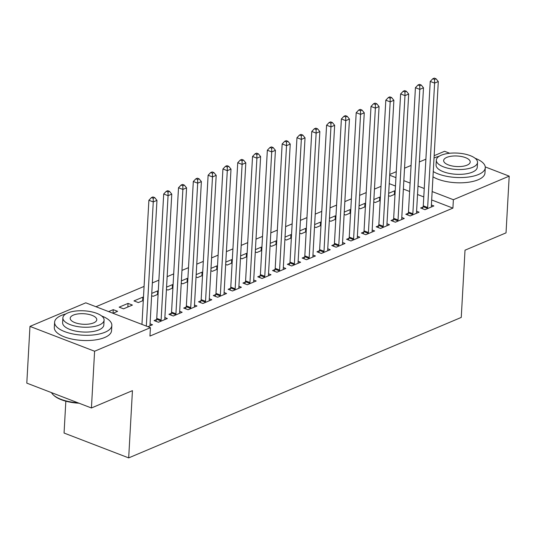 <?xml version="1.0" encoding="UTF-8"?>
<svg xmlns="http://www.w3.org/2000/svg" width="536" height="536" viewBox="0 0 536 536"><rect width="100%" height="100%" fill="white"/><g stroke="black" fill="none" stroke-linecap="round" stroke-linejoin="round"><path stroke-width="0.8" d="M380.995 186.347L374.456 189.108M366.188 192.605L359.649 195.365M351.382 198.856L344.842 201.616M336.575 205.107L330.035 207.874M321.768 211.365L315.228 214.125M306.961 217.616L300.421 220.376M292.154 223.874L285.614 226.634M277.346 230.125L270.807 232.885M262.533 236.383L256 239.143M247.726 242.634L241.193 245.394M232.919 248.885L226.386 251.645M218.112 255.143L211.579 257.903M203.305 261.394L196.772 264.154M188.498 267.652L181.965 270.412M173.691 273.903L167.158 276.663M158.884 280.154L152.351 282.914M144.077 286.412L95.964 306.733M389.732 174.448L396.272 171.688M404.539 168.197L411.079 165.436M419.346 161.946L425.886 159.185M434.153 155.688L444.572 151.293L449.677 153.249M65.841 401.189L64.059 433.041L128.68 457.891L461.255 317.426L465.014 250.191L506.031 232.865L509.2 176.136L453.376 199.714L432.15 191.553M128.68 457.891L132.439 390.65L91.428 407.976L26.8 383.126L29.969 326.397L85.794 302.82L150.422 327.663L94.597 351.241L29.969 326.397M373.739 201.931L375.254 202.514L380.205 200.424M373.873 199.573L379.769 197.081L380.379 197.315M408.218 213.254L405.819 214.266L410.187 215.941L419.072 212.189L416.593 211.238M344.125 214.44L345.64 215.023L350.591 212.926M344.259 212.082L350.155 209.589L350.765 209.824M378.604 225.763L376.205 226.775L380.573 228.45L389.458 224.698L386.979 223.746M314.511 226.949L316.026 227.532L320.977 225.435M314.645 224.591L320.541 222.098L321.151 222.333M348.99 238.265L346.591 239.277L350.953 240.959L359.844 237.207L357.365 236.255M284.897 239.458L286.412 240.034L291.363 237.944M285.031 237.1L290.927 234.607L291.537 234.842M319.369 250.774L316.977 251.786L321.339 253.468L330.223 249.716L327.751 248.764M255.283 251.96L256.798 252.543L261.749 250.453M255.411 249.602L261.313 247.116L261.923 247.351M289.755 263.283L287.363 264.295L291.725 265.977L300.609 262.225L298.137 261.267M225.669 264.469L227.177 265.052L232.135 262.962M225.797 262.111L231.699 259.618L232.309 259.853M260.141 275.792L257.749 276.804L262.111 278.479L270.995 274.727L268.523 273.775M196.055 276.978L197.563 277.561L202.521 275.464M196.183 274.62L202.085 272.127L202.695 272.362M230.527 288.301L228.128 289.313L232.497 290.988L241.381 287.236L238.909 286.284M166.441 289.487L167.949 290.07L172.907 287.973M166.569 287.129L172.471 284.636L173.081 284.871M200.913 300.803L198.514 301.815L202.883 303.497L211.767 299.745L209.288 298.793M142.65 300.75L142.857 297.145L133.973 300.897L138.335 302.572L143.293 300.482M142.857 297.145L143.467 297.38M171.299 313.312L168.9 314.324L173.269 316.005L182.153 312.254L179.674 311.302M108.627 311.597L113.237 309.654L117.605 311.329L112.996 313.279M147.929 326.705L152.539 324.762L150.06 323.811M150.422 327.663L149.953 336.072L452.907 208.115L431.681 199.955M423.775 196.92L417.531 194.514M409.625 191.473L403.373 189.074M395.468 186.032L389.223 183.634M156.492 319.57L154.093 320.582L158.462 322.257L167.346 318.505L164.867 317.553M119.16 307.148L123.528 308.83L132.412 305.078L128.044 303.396L119.16 307.148M186.106 307.061L183.707 308.073L188.076 309.748L196.96 305.996L194.481 305.044M151.634 295.738L153.142 296.321L158.1 294.231M151.762 293.38L157.664 290.887L158.274 291.122M215.72 294.552L213.321 295.564L217.69 297.245L226.574 293.494L224.102 292.535M181.248 283.229L182.756 283.812L187.714 281.722M181.376 280.871L187.278 278.385L187.888 278.62M245.334 282.043L242.942 283.055L247.304 284.737L256.188 280.985L253.716 280.033M210.862 270.727L212.37 271.303L217.328 269.213M210.99 268.369L216.892 265.876L217.502 266.111M274.948 269.534L272.556 270.546L276.918 272.228L285.802 268.476L283.33 267.524M240.476 258.218L241.984 258.801L246.942 256.704M240.604 255.86L246.506 253.367L247.116 253.602M304.562 257.032L302.17 258.044L306.532 259.719L315.416 255.967L312.944 255.015M270.09 245.709L271.605 246.292L276.556 244.195M270.224 243.351L276.12 240.858L276.73 241.093M334.176 244.523L331.784 245.535L336.146 247.21L345.03 243.458L342.558 242.507M299.704 233.2L301.219 233.783L306.17 231.693M299.838 230.842L305.734 228.349L306.344 228.584M363.797 232.014L361.398 233.026L365.766 234.708L374.651 230.956L372.172 229.998M329.318 220.691L330.833 221.274L335.784 219.184M329.452 218.333L335.348 215.847L335.958 216.082M393.411 219.505L391.012 220.517L395.38 222.199L404.265 218.447L401.786 217.495M358.932 208.189L360.447 208.765L365.398 206.675M359.066 205.831L364.962 203.338L365.572 203.573M423.025 206.996L420.626 208.008L424.994 209.69L433.879 205.938L431.4 204.987M388.546 195.68L390.061 196.256L395.012 194.166M388.68 193.322L394.576 190.829L395.186 191.064M424.244 188.511L418 186.113M410.094 183.071L403.843 180.666M395.937 177.63L389.692 175.225M485.248 166.931L509.2 176.136M91.428 407.976L94.597 351.241M452.907 208.115L453.376 199.714M113.036 313.259L113.237 309.654M127.843 307.007L128.044 303.396M157.457 294.499L157.664 290.887M172.264 288.247L172.471 284.636M187.077 281.99L187.278 278.385M201.884 275.739L202.085 272.127M216.691 269.481L216.892 265.876M231.498 263.23L231.699 259.618M246.305 256.972L246.506 253.367M261.112 250.721L261.313 247.116M275.919 244.47L276.12 240.858M290.726 238.212L290.927 234.607M305.533 231.961L305.734 228.349M320.34 225.703L320.541 222.098M335.147 219.452L335.348 215.847M349.954 213.201L350.155 209.589M364.761 206.943L364.962 203.338M379.568 200.692L379.769 197.081M394.375 194.434L394.576 190.829M146.321 326.089L153.263 201.931L156.961 200.37L150.006 324.762A2.291 1.327 111 0 0 150.073 325.499L150.14 325.774M141.953 324.407L148.894 200.256L153.263 201.931L153.216 198.233L154.696 197.603L152.948 196.933L151.467 197.556L153.216 198.233M151.467 197.556L148.894 200.256M156.961 200.37L154.696 197.603M160.86 321.245L160.961 320.903A2.291 1.327 111 0 0 161.115 320.072L168.07 195.68L171.768 194.119L164.813 318.511A2.291 1.327 111 0 0 164.88 319.248L164.947 319.516M155.969 321.299L156.599 319.221A2.291 1.327 111 0 0 156.746 318.391L163.701 193.999L168.07 195.68L168.023 191.975L169.503 191.352L167.755 190.682L166.274 191.305L168.023 191.975M166.274 191.305L163.701 193.999M171.768 194.119L169.503 191.352M175.667 314.994L175.768 314.645A2.291 1.327 111 0 0 175.922 313.815L182.876 189.429L186.575 187.861L179.62 312.254A2.291 1.327 111 0 0 179.687 312.99L179.754 313.265M170.776 315.047L171.406 312.97A2.291 1.327 111 0 0 171.554 312.14L178.508 187.747L182.876 189.429L182.83 185.724L184.31 185.094L182.562 184.424L181.081 185.054L182.83 185.724M181.081 185.054L178.508 187.747M186.575 187.861L184.31 185.094M65.761 313.975A28.663 11.377 3.2 0 0 61.385 315.429A28.663 11.377 3.2 0 0 54.605 322.223A28.663 11.377 3.2 0 0 73.064 333.995A28.663 11.377 3.2 0 0 105.049 332.22A28.663 11.377 3.2 0 0 111.836 325.426A28.663 11.377 3.2 0 0 101.666 315.985M54.605 322.223L54.31 327.476A28.663 11.377 3.2 0 0 72.769 339.248A28.663 11.377 3.2 0 0 104.761 337.472A28.663 11.377 3.2 0 0 111.542 330.679L111.836 325.426M104.091 320.139L103.823 324.977A20.636 8.187 -176.8 0 1 98.939 329.868A20.636 8.187 -176.8 0 1 75.904 331.148A20.636 8.187 -176.8 0 1 62.618 322.672L62.886 317.841A20.636 8.187 3.2 0 0 76.179 326.317A20.636 8.187 3.2 0 0 99.207 325.03A20.636 8.187 3.2 0 0 104.091 320.139A20.636 8.187 3.2 0 0 90.798 311.664A20.636 8.187 3.2 0 0 67.771 312.944A20.636 8.187 3.2 0 0 62.886 317.841M73.358 315.094A13.3 5.28 3.2 0 0 70.209 318.25A13.3 5.28 3.2 0 0 78.779 323.711A13.3 5.28 3.2 0 0 93.619 322.886A13.3 5.28 3.2 0 0 96.768 319.731A13.3 5.28 3.2 0 0 88.199 314.27A13.3 5.28 3.2 0 0 73.358 315.094M51.483 392.62A28.663 11.377 3.2 0 0 53.359 394.952A28.663 11.377 3.2 0 0 77.928 402.784M79.033 403.213A27.973 11.102 -176.8 0 1 53.948 395.501L53.359 394.952M433.269 171.567A28.663 11.377 3.2 0 0 478.494 174.495A28.663 11.377 3.2 0 0 485.274 167.701A28.663 11.377 3.2 0 0 475.104 158.261M439.198 156.251A28.663 11.377 3.2 0 0 434.823 157.705A28.663 11.377 3.2 0 0 434.026 158.066M432.974 176.82A28.663 11.377 3.2 0 0 478.199 179.748A28.663 11.377 3.2 0 0 484.98 172.954L485.274 167.701M477.529 162.421L477.261 167.252A20.636 8.187 -176.8 0 1 472.377 172.143A20.636 8.187 -176.8 0 1 449.349 173.423A20.636 8.187 -176.8 0 1 436.056 164.947L436.324 160.117A20.636 8.187 3.2 0 0 449.617 168.592A20.636 8.187 3.2 0 0 472.645 167.312A20.636 8.187 3.2 0 0 477.529 162.421A20.636 8.187 3.2 0 0 464.236 153.946A20.636 8.187 3.2 0 0 441.208 155.226A20.636 8.187 3.2 0 0 436.324 160.117M446.796 157.376A13.3 5.28 3.2 0 0 443.647 160.525A13.3 5.28 3.2 0 0 452.217 165.986A13.3 5.28 3.2 0 0 467.057 165.162A13.3 5.28 3.2 0 0 470.206 162.013A13.3 5.28 3.2 0 0 461.637 156.552A13.3 5.28 3.2 0 0 446.796 157.376M190.474 308.736L190.575 308.394A2.291 1.327 111 0 0 190.729 307.564L197.684 183.171L201.382 181.61L194.427 306.002A2.291 1.327 111 0 0 194.494 306.739L194.561 307.014M185.583 308.79L186.213 306.713A2.291 1.327 111 0 0 186.361 305.882L193.315 181.496L197.684 183.171L197.637 179.466L199.117 178.843L197.369 178.173L195.888 178.796L197.637 179.466M195.888 178.796L193.315 181.496M201.382 181.61L199.117 178.843M205.281 302.485L205.382 302.137A2.291 1.327 111 0 0 205.536 301.312L212.49 176.92L216.196 175.352L209.241 299.745A2.291 1.327 111 0 0 209.301 300.488L209.368 300.756M200.39 302.538L201.02 300.462A2.291 1.327 111 0 0 201.168 299.631L208.122 175.239L212.49 176.92L212.444 173.215L213.924 172.592L212.176 171.915L210.695 172.545L212.444 173.215M210.695 172.545L208.122 175.239M216.196 175.352L213.924 172.592M220.088 296.234L220.196 295.885A2.291 1.327 111 0 0 220.343 295.055L227.298 170.662L231.003 169.101L224.048 293.494A2.291 1.327 111 0 0 224.108 294.231L224.175 294.505M215.197 296.281L215.827 294.204A2.291 1.327 111 0 0 215.975 293.38L222.929 168.987L227.298 170.662L227.251 166.964L228.731 166.334L226.983 165.664L225.502 166.287L227.251 166.964M225.502 166.287L222.929 168.987M231.003 169.101L228.731 166.334M234.895 289.976L235.003 289.634A2.291 1.327 111 0 0 235.15 288.804L242.105 164.411L245.81 162.85L238.855 287.236A2.291 1.327 111 0 0 238.915 287.979L238.982 288.247M230.004 290.03L230.634 287.953A2.291 1.327 111 0 0 230.781 287.122L237.736 162.73L242.105 164.411L242.058 160.706L243.538 160.083L241.79 159.413L240.309 160.036L242.058 160.706M240.309 160.036L237.736 162.73M245.81 162.85L243.538 160.083M249.702 283.725L249.81 283.377A2.291 1.327 111 0 0 249.957 282.546L256.911 158.16L260.617 156.592L253.662 280.985A2.291 1.327 111 0 0 253.722 281.722L253.796 281.996M244.811 283.779L245.441 281.702A2.291 1.327 111 0 0 245.589 280.871L252.543 156.479L256.911 158.16L256.865 154.455L258.345 153.825L256.597 153.155L255.116 153.778L256.865 154.455M255.116 153.778L252.543 156.479M260.617 156.592L258.345 153.825M264.509 277.467L264.617 277.125A2.291 1.327 111 0 0 264.764 276.295L271.719 151.902L275.424 150.341L268.469 274.734A2.291 1.327 111 0 0 268.529 275.471L268.603 275.739M259.618 277.521L260.248 275.444A2.291 1.327 111 0 0 260.396 274.613L267.35 150.227L271.719 151.902L271.672 148.197L273.152 147.574L271.404 146.904L269.923 147.527L271.672 148.197M269.923 147.527L267.35 150.227M275.424 150.341L273.152 147.574M279.316 271.216L279.424 270.868A2.291 1.327 111 0 0 279.571 270.044L286.526 145.651L290.231 144.084L283.276 268.476A2.291 1.327 111 0 0 283.336 269.219L283.41 269.487M274.425 271.27L275.055 269.193A2.291 1.327 111 0 0 275.203 268.362L282.157 143.97L286.526 145.651L286.479 141.946L287.959 141.323L286.217 140.646L284.737 141.276L286.479 141.946M284.737 141.276L282.157 143.97M290.231 144.084L287.959 141.323M294.123 264.965L294.231 264.617A2.291 1.327 111 0 0 294.378 263.786L301.333 139.394L305.038 137.832L298.083 262.225A2.291 1.327 111 0 0 298.143 262.962L298.217 263.236M289.232 265.012L289.862 262.935A2.291 1.327 111 0 0 290.01 262.111L296.964 137.719L301.333 139.394L301.286 135.688L302.766 135.065L301.024 134.395L299.544 135.018L301.286 135.688M299.544 135.018L296.964 137.719M305.038 137.832L302.766 135.065M308.93 258.707L309.038 258.365A2.291 1.327 111 0 0 309.185 257.535L316.14 133.142L319.845 131.581L312.89 255.967A2.291 1.327 111 0 0 312.95 256.711L313.024 256.978M304.039 258.761L304.669 256.684A2.291 1.327 111 0 0 304.823 255.853L311.778 131.461L316.14 133.142L316.093 129.437L317.573 128.814L315.831 128.144L314.351 128.767L316.093 129.437M314.351 128.767L311.778 131.461M319.845 131.581L317.573 128.814M323.737 252.456L323.845 252.108A2.291 1.327 111 0 0 323.992 251.277L330.947 126.891L334.652 125.324L327.697 249.716A2.291 1.327 111 0 0 327.757 250.453L327.831 250.727M318.846 252.51L319.476 250.433A2.291 1.327 111 0 0 319.63 249.602L326.585 125.21L330.947 126.891L330.9 123.186L332.38 122.556L330.638 121.886L329.158 122.51L330.9 123.186M329.158 122.51L326.585 125.21M334.652 125.324L332.38 122.556M338.544 246.198L338.651 245.857A2.291 1.327 111 0 0 338.799 245.026L345.753 120.634L349.459 119.072L342.504 243.465A2.291 1.327 111 0 0 342.564 244.202L342.638 244.47M333.653 246.252L334.283 244.175A2.291 1.327 111 0 0 334.437 243.344L341.392 118.959L345.753 120.634L345.707 116.928L347.187 116.305L345.445 115.635L343.965 116.258L345.707 116.928M343.965 116.258L341.392 118.959M349.459 119.072L347.187 116.305M353.351 239.947L353.459 239.599A2.291 1.327 111 0 0 353.606 238.775L360.56 114.382L364.266 112.815L357.311 237.207A2.291 1.327 111 0 0 357.371 237.951L357.445 238.219M348.46 240.001L349.09 237.924A2.291 1.327 111 0 0 349.244 237.093L356.199 112.701L360.56 114.382L360.514 110.677L361.994 110.054L360.252 109.378L358.772 110.007L360.514 110.677M358.772 110.007L356.199 112.701M364.266 112.815L361.994 110.054M368.158 233.689L368.266 233.348A2.291 1.327 111 0 0 368.413 232.517L375.368 108.125L379.073 106.564L372.118 230.956A2.291 1.327 111 0 0 372.178 231.693L372.252 231.967M363.267 233.743L363.897 231.666A2.291 1.327 111 0 0 364.051 230.842L371.006 106.45L375.368 108.125L375.321 104.419L376.801 103.796L375.059 103.126L373.579 103.749L375.321 104.419M373.579 103.749L371.006 106.45M379.073 106.564L376.801 103.796M382.965 227.438L383.073 227.096A2.291 1.327 111 0 0 383.22 226.266L390.175 101.874L393.88 100.312L386.925 224.698A2.291 1.327 111 0 0 386.985 225.442L387.059 225.71M378.074 227.492L378.704 225.415A2.291 1.327 111 0 0 378.858 224.584L385.813 100.192L390.175 101.874L390.128 98.168L391.608 97.545L389.866 96.869L388.386 97.498L390.128 98.168M388.386 97.498L385.813 100.192M393.88 100.312L391.608 97.545M397.772 221.187L397.88 220.839A2.291 1.327 111 0 0 398.027 220.008L404.982 95.616L408.687 94.055L401.732 218.447A2.291 1.327 111 0 0 401.792 219.184L401.866 219.459M392.881 221.241L393.511 219.164A2.291 1.327 111 0 0 393.665 218.333L400.62 93.941L404.982 95.616L404.941 91.917L406.422 91.288L404.673 90.618L403.193 91.241L404.941 91.917M403.193 91.241L400.62 93.941M408.687 94.055L406.422 91.288M412.579 214.929L412.687 214.588A2.291 1.327 111 0 0 412.841 213.757L419.795 89.365L423.494 87.804L416.539 212.196A2.291 1.327 111 0 0 416.599 212.933L416.673 213.201M407.688 214.983L408.318 212.906A2.291 1.327 111 0 0 408.472 212.075L415.427 87.69L419.795 89.365L419.748 85.659L421.229 85.036L419.48 84.366L418 84.99L419.748 85.659M418 84.99L415.427 87.69M423.494 87.804L421.229 85.036M427.386 208.678L427.493 208.33A2.291 1.327 111 0 0 427.648 207.506L434.602 83.114L438.301 81.546L431.346 205.938A2.291 1.327 111 0 0 431.406 206.682L431.48 206.95M422.495 208.732L423.125 206.655A2.291 1.327 111 0 0 423.279 205.824L430.234 81.432L434.602 83.114L434.555 79.408L436.036 78.779L434.287 78.109L432.807 78.738L434.555 79.408M432.807 78.738L430.234 81.432M438.301 81.546L436.036 78.779M160.961 320.903L156.599 319.221M161.115 320.072L156.746 318.391M175.768 314.645L171.406 312.97M175.922 313.815L171.554 312.14M190.575 308.394L186.213 306.713M190.729 307.564L186.361 305.882M205.382 302.137L201.02 300.462M205.536 301.312L201.168 299.631M220.196 295.885L215.827 294.204M220.343 295.055L215.975 293.38M235.003 289.634L230.634 287.953M235.15 288.804L230.781 287.122M249.81 283.377L245.441 281.702M249.957 282.546L245.589 280.871M264.617 277.125L260.248 275.444M264.764 276.295L260.396 274.613M279.424 270.868L275.055 269.193M279.571 270.044L275.203 268.362M294.231 264.617L289.862 262.935M294.378 263.786L290.01 262.111M309.038 258.365L304.669 256.684M309.185 257.535L304.823 255.853M323.845 252.108L319.476 250.433M323.992 251.277L319.63 249.602M338.651 245.857L334.283 244.175M338.799 245.026L334.437 243.344M353.459 239.599L349.09 237.924M353.606 238.775L349.244 237.093M368.266 233.348L363.897 231.666M368.413 232.517L364.051 230.842M383.073 227.096L378.704 225.415M383.22 226.266L378.858 224.584M397.88 220.839L393.511 219.164M398.027 220.008L393.665 218.333M412.687 214.588L408.318 212.906M412.841 213.757L408.472 212.075M427.493 208.33L423.125 206.655M427.648 207.506L423.279 205.824"/></g></svg>
